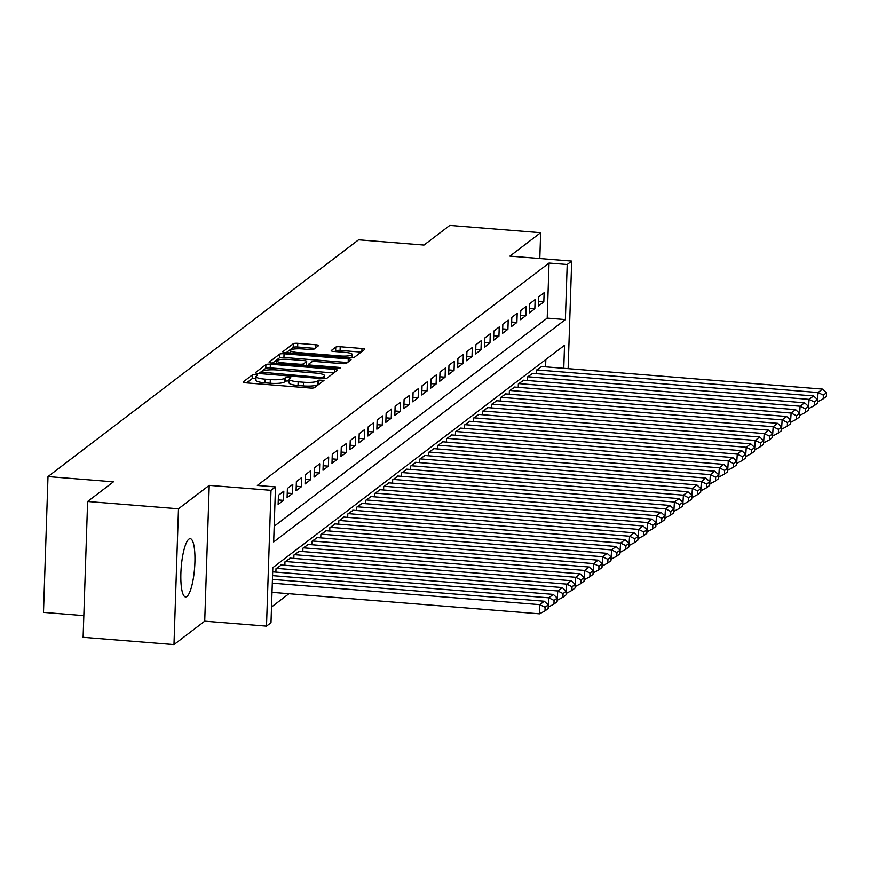 <?xml version="1.0" encoding="UTF-8"?>
<svg xmlns="http://www.w3.org/2000/svg" width="870" height="870" viewBox="0 0 870 870"><rect width="100%" height="100%" fill="white"/><g stroke="black" fill="none" stroke-linecap="round" stroke-linejoin="round"><path stroke-width="1.3" d="M255.693 374.491L252.583 374.763L243.219 381.897A3.676 0.718 1.9 0 0 243.111 382.06A3.676 0.718 1.9 0 0 245.905 382.854L310.122 388.02A3.676 0.718 1.9 0 0 314.57 387.628L324.01 380.375L318.942 380.092L317.724 381.017A11.767 2.305 1.9 0 1 303.489 382.245L298.138 381.821A11.767 2.305 1.9 0 1 289.199 379.276A11.767 2.305 1.9 0 1 289.547 378.754L290.83 377.71L288.873 377.156L285.762 377.428L284.544 378.352A11.767 2.305 1.9 0 1 270.309 379.581L264.958 379.157A11.767 2.305 1.9 0 1 256.019 376.612A11.767 2.305 1.9 0 1 256.367 376.09L257.65 375.046L255.693 374.491M255.965 378.2L252.463 378.428L246.591 382.909M320.008 383.485L317.604 384.692L317.724 381.017M289.144 380.864L285.643 381.103L284.425 382.028L284.544 378.352M188.844 539.172A29.221 6.688 94.6 0 0 181.025 570.22A29.221 6.688 94.6 0 0 185.56 596.929A29.221 6.688 94.6 0 0 186.952 596.439A29.221 6.688 94.6 0 0 194.771 565.391A29.221 6.688 94.6 0 0 190.236 538.682A29.221 6.688 94.6 0 0 188.844 539.172M318.463 345.738A3.676 0.718 1.9 0 0 318.561 345.575A3.676 0.718 1.9 0 0 315.777 344.781L297.757 343.335A3.676 0.718 1.9 0 0 293.31 343.715L282.913 351.643A3.676 0.718 1.9 0 0 282.804 351.806A3.676 0.718 1.9 0 0 285.599 352.6L349.816 357.755A3.676 0.718 1.9 0 0 354.264 357.374L364.66 349.446A3.676 0.718 1.9 0 0 364.769 349.283A3.676 0.718 1.9 0 0 361.974 348.489L340.213 346.738A3.676 0.718 1.9 0 0 335.766 347.13L331.307 350.512A3.676 0.718 1.9 0 0 331.209 350.686A3.676 0.718 1.9 0 0 334.004 351.48L344.792 352.339A9.831 1.925 1.9 0 1 352.263 354.471A9.831 1.925 1.9 0 1 340.072 355.939L297.801 352.535A9.831 1.925 1.9 0 1 290.33 350.414A9.831 1.925 1.9 0 1 302.521 348.946L309.557 349.512A3.676 0.718 1.9 0 0 314.005 349.131L318.463 345.738M274.191 526.252L547.208 318.105L549.035 263.044L567.207 264.502L571.699 261.087L568.132 368.662M87.62 501.49L178.48 508.787L173.978 644.616L83.118 637.318L87.62 501.49L113.426 481.817L48.002 476.564L358.57 239.805L423.984 245.057L449.79 225.384L540.651 232.681L509.918 256.117L571.699 261.087M173.978 644.616L204.722 621.18L209.224 485.351L178.48 508.787M209.224 485.351L271.005 490.321L275.496 486.895L273.669 541.956L565.38 319.573L567.207 264.502M549.035 263.044L257.324 485.438L275.496 486.895M270.352 364.215A3.676 0.718 1.9 0 0 265.905 364.606L255.508 372.534A3.676 0.718 1.9 0 0 255.41 372.697A3.676 0.718 1.9 0 0 258.194 373.491L322.411 378.646A3.676 0.718 1.9 0 0 326.859 378.265L337.255 370.337A3.676 0.718 1.9 0 0 337.364 370.174A3.676 0.718 1.9 0 0 334.569 369.38L270.352 364.215L270.233 367.89A3.676 0.718 1.9 0 0 265.785 368.271L258.879 373.545M269.211 362.083L279.607 354.155A3.676 0.718 1.9 0 1 284.055 353.775L348.272 358.929A3.676 0.718 1.9 0 1 351.067 359.723A3.676 0.718 1.9 0 1 350.958 359.886L346.51 363.279A3.676 0.718 1.9 0 1 342.062 363.671L316.017 361.572A3.676 0.718 1.9 0 0 311.569 361.963L308.622 364.215A3.676 0.718 1.9 0 0 308.513 364.378A3.676 0.718 1.9 0 0 311.308 365.172L338.419 367.347L340.377 367.901L337.179 368.293L271.897 363.04A3.676 0.718 1.9 0 1 269.102 362.246A3.676 0.718 1.9 0 1 269.211 362.083L269.2 362.42M539.802 258.52L540.651 232.681M283.816 491.18L278.433 495.291L278.128 504.459L283.511 500.359L283.816 491.18M292.798 484.34L287.404 488.44L287.1 497.618L292.494 493.518L292.798 484.34M301.77 477.499L296.387 481.599L296.083 490.778L301.466 486.667L301.77 477.499M310.742 470.648L305.359 474.759L305.055 483.937L310.438 479.827L310.742 470.648M319.725 463.808L314.342 467.919L314.037 477.097L319.421 472.986L319.725 463.808M328.697 456.967L323.314 461.067L323.009 470.246L328.392 466.146L328.697 456.967M337.669 450.127L332.286 454.227L331.981 463.405L337.364 459.306L337.669 450.127M346.651 443.276L341.268 447.387L340.964 456.565L346.347 452.454L346.651 443.276M355.623 436.435L350.24 440.546L349.936 449.725L355.319 445.614L355.623 436.435M364.606 429.595L359.212 433.706L358.908 442.873L364.302 438.774L364.606 429.595M373.578 422.755L368.195 426.855L367.89 436.033L373.273 431.933L373.578 422.755M382.55 415.914L377.167 420.014L376.862 429.193L382.245 425.082L382.55 415.914M391.533 409.063L386.139 413.174L385.834 422.352L391.228 418.242L391.533 409.063M400.504 402.223L395.121 406.333L394.817 415.512L400.2 411.401L400.504 402.223M409.476 395.382L404.093 399.482L403.789 408.661L409.172 404.561L409.476 395.382M418.459 388.542L413.065 392.642L412.761 401.82L418.155 397.721L418.459 388.542M427.431 381.691L422.048 385.801L421.743 394.98L427.126 390.869L427.431 381.691M436.403 374.85L431.02 378.961L430.715 388.14L436.098 384.029L436.403 374.85M445.386 368.01L440.002 372.121L439.698 381.288L445.081 377.188L445.386 368.01M454.357 361.17L448.974 365.269L448.67 374.448L454.053 370.348L454.357 361.17M463.34 354.329L457.946 358.429L457.642 367.608L463.036 363.497L463.34 354.329M472.312 347.478L466.929 351.589L466.624 360.767L472.008 356.656L472.312 347.478M481.284 340.638L475.901 344.748L475.596 353.927L480.979 349.816L481.284 340.638M490.267 333.797L484.873 337.897L484.568 347.076L489.962 342.976L490.267 333.797M499.239 326.957L493.855 331.057L493.551 340.235L498.934 336.135L499.239 326.957M508.21 320.106L502.827 324.216L502.523 333.395L507.906 329.284L508.21 320.106M517.193 313.265L511.799 317.376L511.495 326.554L516.889 322.444L517.193 313.265M526.165 306.425L520.782 310.536L520.477 319.703L525.861 315.603L526.165 306.425M535.137 299.584L529.754 303.684L529.449 312.863L534.832 308.763L535.137 299.584M538.432 306.022L543.815 301.912L544.12 292.744L538.737 296.844L538.432 306.022M271.516 607.01L288.971 593.699M545.599 366.846L545.838 359.517M275.888 572.101L275.997 568.708L281.369 564.978M284.86 565.261L284.969 561.868L290.352 558.138M293.832 558.409L293.951 555.016L299.323 551.286M302.814 551.569L302.923 548.176L308.295 544.446M311.786 544.729L311.906 541.336L317.278 537.606M320.769 537.888L320.878 534.495L326.25 530.765M329.741 531.048L329.85 527.644L335.222 523.925M338.713 524.197L338.832 520.804L344.205 517.074M347.695 517.356L347.804 513.963L353.176 510.233M356.667 510.516L356.776 507.123L362.148 503.393M365.639 503.676L365.759 500.283L371.131 496.553M374.622 496.824L374.731 493.431L380.103 489.701M383.594 489.984L383.703 486.591L389.086 482.861M392.566 483.144L392.685 479.751L398.058 476.02M401.548 476.303L401.657 472.91L407.029 469.18M410.52 469.463L410.64 466.059L416.012 462.34M419.503 462.612L419.612 459.219L424.984 455.488M428.475 455.771L428.584 452.378L433.956 448.648M437.447 448.931L437.566 445.538L442.939 441.808M446.43 442.09L446.538 438.697L451.911 434.967M455.401 435.239L455.51 431.846L460.882 428.116M464.373 428.399L464.493 425.006L469.865 421.276M473.356 421.558L473.465 418.165L478.837 414.435M482.328 414.718L482.437 411.325L487.809 407.595M491.3 407.878L491.419 404.474L496.792 400.755M500.283 401.026L500.391 397.633L505.764 393.903M509.254 394.186L509.374 390.793L514.746 387.063M518.237 387.346L518.346 383.953L523.718 380.223M527.209 380.505L527.318 377.112L532.69 373.382M536.181 373.654L536.301 370.261L541.673 366.531M48.002 476.564L43.5 612.393L83.835 615.634M563.771 368.314L564.532 345.27L272.821 567.653L270.994 622.724L266.503 626.139L271.005 490.321M204.722 621.18L266.503 626.139M547.208 318.105L565.38 319.573M283.511 500.359L278.28 499.935M292.494 493.518L287.252 493.094M301.466 486.667L296.235 486.254M310.438 479.827L305.207 479.413M319.421 472.986L314.179 472.562M328.392 466.146L323.161 465.722M337.364 459.306L332.133 458.881M346.347 452.454L341.105 452.041M355.319 445.614L350.088 445.19M364.302 438.774L359.06 438.349M373.273 431.933L368.032 431.509M382.245 425.082L377.014 424.669M391.228 418.242L385.986 417.828M400.2 411.401L394.969 410.977M409.172 404.561L403.941 404.137M418.155 397.721L412.913 397.296M427.126 390.869L421.896 390.456M436.098 384.029L430.867 383.605M445.081 377.188L439.839 376.764M454.053 370.348L448.822 369.924M463.036 363.497L457.794 363.084M472.008 356.656L466.766 356.243M480.979 349.816L475.749 349.392M489.962 342.976L484.721 342.552M498.934 336.135L493.703 335.711M507.906 329.284L502.675 328.871M516.889 322.444L511.647 322.02M525.861 315.603L520.63 315.179M534.832 308.763L529.602 308.339M543.815 301.912L538.573 301.498M256.019 376.612L255.9 380.288A11.767 2.305 1.9 0 0 264.839 382.822L264.958 379.157M284.425 382.028A11.767 2.305 1.9 0 1 270.189 383.257L264.839 382.822M289.199 379.276L289.079 382.952A11.767 2.305 1.9 0 0 298.019 385.486L298.138 381.821M317.604 384.692A11.767 2.305 1.9 0 1 303.369 385.921L298.019 385.486M333.775 372.991L270.233 367.89M261.478 372.197L319.725 377.395L322.835 377.123L324.118 376.144A11.767 2.305 1.9 0 0 324.456 375.622A11.767 2.305 1.9 0 0 315.516 373.078L276.986 369.989A11.767 2.305 1.9 0 0 262.751 371.218L261.478 372.197M272.582 363.094L279.487 357.831L279.607 354.155M347.467 362.551L283.935 357.45A3.676 0.718 1.9 0 0 279.487 357.831M288.992 359.408A9.831 1.925 1.9 0 0 276.812 360.876A9.831 1.925 1.9 0 0 284.283 362.997L299.171 364.193A3.676 0.718 1.9 0 0 303.619 363.812L306.577 361.561A3.676 0.718 1.9 0 0 306.686 361.398A3.676 0.718 1.9 0 0 303.891 360.604L288.992 359.408M306.468 364.9A3.676 0.718 1.9 0 1 306.555 365.063A3.676 0.718 1.9 0 1 306.457 365.226L305.751 365.759M361.17 352.111L340.083 350.414A3.676 0.718 1.9 0 0 335.635 350.795L334.678 351.534M314.973 348.392L297.638 346.999A3.676 0.718 1.9 0 0 293.19 347.391L286.274 352.654M271.995 592.339L539.498 613.828L539.802 604.65L272.299 583.161M272.43 579.387L544.294 601.224L548.252 604.878L545.109 607.271L544.99 610.936L548.133 608.543L548.252 604.878M545.109 607.271L539.802 604.65L544.294 601.224M544.99 610.936L539.498 613.828M548.176 606.966L548.774 597.81L272.549 575.614M272.68 571.84L553.266 594.384L557.224 598.027L554.081 600.43L553.962 604.095L557.104 601.703L557.224 598.027M554.081 600.43L548.774 597.81L553.266 594.384M553.962 604.095L548.47 606.988M557.159 600.115L557.757 590.969L276.442 568.36M280.934 564.945L562.237 587.544L566.207 591.187L563.064 593.579L562.933 597.255L566.076 594.862L566.207 591.187M563.064 593.579L557.757 590.969L562.237 587.544M562.933 597.255L557.452 600.137M566.131 593.275L566.729 584.118L285.425 561.52M289.906 558.094L571.22 580.703L575.179 584.346L572.036 586.739L571.916 590.415L575.059 588.022L575.179 584.346M572.036 586.739L566.729 584.118L571.22 580.703M571.916 590.415L566.424 593.296M575.113 586.434L575.701 577.278L294.397 554.679M298.888 551.254L580.192 573.852L584.151 577.506L581.008 579.899L580.888 583.574L584.031 581.171L584.151 577.506M581.008 579.899L575.701 577.278L580.192 573.852M580.888 583.574L575.396 586.456M584.085 579.594L584.683 570.437L303.369 547.839M307.86 544.413L589.164 567.012L593.133 570.666L589.99 573.058L589.871 576.723L593.003 574.33L593.133 570.666M589.99 573.058L584.683 570.437L589.164 567.012M589.871 576.723L584.379 579.616M593.057 572.743L593.655 563.597L312.352 540.988M316.832 537.573L598.147 560.171L602.105 563.814L598.962 566.218L598.843 569.883L601.986 567.49L602.105 563.814M598.962 566.218L593.655 563.597L598.147 560.171M598.843 569.883L593.351 572.775M602.04 565.902L602.627 556.746L321.324 534.147M325.815 530.733L607.119 553.331L611.077 556.974L607.934 559.366L607.815 563.042L610.957 560.65L611.077 556.974M607.934 559.366L602.627 556.746L607.119 553.331M607.815 563.042L602.323 565.924M611.012 559.062L611.61 549.905L330.306 527.307M334.787 523.881L616.101 546.49L620.06 550.134L616.917 552.526L616.797 556.202L619.929 553.798L620.06 550.134M616.917 552.526L611.61 549.905L616.101 546.49M616.797 556.202L611.305 559.084M619.984 552.222L620.582 543.065L339.278 520.467M343.77 517.041L625.073 539.639L629.032 543.293L625.889 545.686L625.769 549.351L628.912 546.958L629.032 543.293M625.889 545.686L620.582 543.065L625.073 539.639M625.769 549.351L620.277 552.243M628.966 545.381L629.565 536.224L348.25 513.626M352.741 510.201L634.045 532.799L638.004 536.442L634.872 538.845L634.741 542.51L637.884 540.118L638.004 536.442M634.872 538.845L629.565 536.224L634.045 532.799M634.741 542.51L629.26 545.403M637.938 538.53L638.536 529.384L357.233 506.775M361.713 503.36L643.028 525.958L646.986 529.602L643.843 531.994L643.724 535.67L646.867 533.277L646.986 529.602M643.843 531.994L638.536 529.384L643.028 525.958M643.724 535.67L638.232 538.552M646.91 531.69L647.508 522.533L366.205 499.935M370.696 496.509L652 519.118L655.958 522.761L652.815 525.154L652.696 528.829L655.839 526.437L655.958 522.761M652.815 525.154L647.508 522.533L652 519.118M652.696 528.829L647.204 531.711M655.893 524.849L656.491 515.692L375.177 493.094M379.668 489.669L660.972 512.267L664.93 515.921L661.798 518.313L661.668 521.989L664.811 519.586L664.93 515.921M661.798 518.313L656.491 515.692L660.972 512.267M661.668 521.989L656.187 524.871M664.865 518.009L665.463 508.852L384.159 486.254M388.64 482.828L669.954 505.426L673.913 509.08L670.77 511.473L670.65 515.138L673.793 512.745L673.913 509.08M670.77 511.473L665.463 508.852L669.954 505.426M670.65 515.138L665.158 518.031M673.837 511.158L674.435 502.012L393.131 479.403M397.623 475.988L678.926 498.586L682.885 502.229L679.742 504.633L679.622 508.297L682.765 505.905L682.885 502.229M679.742 504.633L674.435 502.012L678.926 498.586M679.622 508.297L674.13 511.19M682.819 504.317L683.418 495.16L402.103 472.562M406.594 469.147L687.898 491.746L691.867 495.389L688.725 497.781L688.594 501.457L691.737 499.065L691.867 495.389M688.725 497.781L683.418 495.16L687.898 491.746M688.594 501.457L683.113 504.339M691.791 497.477L692.389 488.32L411.086 465.722M415.566 462.296L696.881 484.905L700.839 488.548L697.696 490.941L697.577 494.617L700.72 492.213L700.839 488.548M697.696 490.941L692.389 488.32L696.881 484.905M697.577 494.617L692.085 497.499M700.774 490.637L701.361 481.48L420.058 458.881M424.549 455.456L705.853 478.054L709.811 481.708L706.668 484.101L706.549 487.765L709.692 485.373L709.811 481.708M706.668 484.101L701.361 481.48L705.853 478.054M706.549 487.765L701.057 490.658M709.746 483.785L710.344 474.639L429.04 452.041M433.521 448.615L714.825 471.214L718.794 474.857L715.651 477.26L715.531 480.925L718.663 478.533L718.794 474.857M715.651 477.26L710.344 474.639L714.825 471.214M715.531 480.925L710.04 483.818M718.718 476.945L719.316 467.799L438.012 445.19M442.504 441.775L723.807 464.373L727.766 468.016L724.623 470.409L724.503 474.085L727.646 471.692L727.766 468.016M724.623 470.409L719.316 467.799L723.807 464.373M724.503 474.085L719.011 476.967M727.701 470.104L728.299 460.948L446.984 438.349M451.476 434.924L732.779 457.533L736.738 461.176L733.606 463.569L733.475 467.244L736.618 464.852L736.738 461.176M733.606 463.569L728.299 460.948L732.779 457.533M733.475 467.244L727.994 470.126M736.672 463.264L737.271 454.107L455.967 431.509M460.447 428.083L741.762 450.682L745.721 454.336L742.578 456.728L742.458 460.404L745.601 458.001L745.721 454.336M742.578 456.728L737.271 454.107L741.762 450.682M742.458 460.404L736.966 463.286M745.644 456.424L746.242 447.267L464.939 424.669M469.43 421.243L750.734 443.841L754.692 447.495L751.549 449.888L751.43 453.553L754.573 451.16L754.692 447.495M751.549 449.888L746.242 447.267L750.734 443.841M751.43 453.553L745.938 456.445M754.627 449.572L755.225 440.427L473.911 417.817M478.402 414.403L759.706 437.001L763.664 440.644L760.532 443.047L760.402 446.712L763.545 444.32L763.664 440.644M760.532 443.047L755.225 440.427L759.706 437.001M760.402 446.712L754.921 449.605M763.599 442.732L764.197 433.575L482.893 410.977M487.374 407.562L768.688 430.161L772.647 433.804L769.504 436.196L769.385 439.872L772.527 437.479L772.647 433.804M769.504 436.196L764.197 433.575L768.688 430.161M769.385 439.872L763.893 442.754M772.571 435.892L773.169 426.735L491.865 404.137M496.357 400.711L777.66 423.32L781.619 426.963L778.476 429.356L778.356 433.032L781.499 430.628L781.619 426.963M778.476 429.356L773.169 426.735L777.66 423.32M778.356 433.032L772.864 435.913M781.554 429.051L782.152 419.895L500.837 397.296M505.329 393.871L786.632 416.469L790.602 420.123L787.459 422.515L787.328 426.18L790.471 423.788L790.602 420.123M787.459 422.515L782.152 419.895L786.632 416.469M787.328 426.18L781.847 429.073M790.525 422.2L791.124 413.054L509.82 390.456M514.3 387.03L795.615 409.629L799.573 413.272L796.431 415.675L796.311 419.34L799.454 416.947L799.573 413.272M796.431 415.675L791.124 413.054L795.615 409.629M796.311 419.34L790.819 422.233M799.508 415.36L800.096 406.214L518.792 383.605M523.283 380.19L804.587 402.788L808.545 406.431L805.402 408.824L805.283 412.5L808.426 410.107L808.545 406.431M805.402 408.824L800.096 406.214L804.587 402.788M805.283 412.5L799.791 415.381M808.48 408.519L809.078 399.363L527.764 376.764M532.255 373.339L813.559 395.948L817.528 399.591L814.385 401.983L814.266 405.659L817.398 403.267L817.528 399.591M814.385 401.983L809.078 399.363L813.559 395.948M814.266 405.659L808.774 408.541M817.452 401.679L818.05 392.522L536.746 369.924M541.238 366.498L822.541 389.097L826.5 392.751L823.357 395.143L823.237 398.819L826.38 396.415L826.5 392.751M823.357 395.143L818.05 392.522L822.541 389.097M823.237 398.819L817.746 401.701M252.463 378.428L252.583 374.763M318.812 383.768L318.942 380.092M285.643 381.103L285.762 377.428M270.189 383.257L270.309 379.581M303.369 385.921L303.489 382.245M334.471 372.458L334.569 369.38M265.785 368.271L265.905 364.606M261.424 373.752L261.468 372.425M263.316 373.904L263.36 372.86M319.692 378.428L319.725 377.395M322.781 378.667L322.835 377.123M324.031 378.7L324.118 376.144M283.935 357.45L284.055 353.775M348.174 362.018L348.272 358.929M311.264 366.205L311.308 365.172M338.387 368.325L338.419 367.347M284.251 364.041L284.283 362.997M299.139 365.237L299.171 364.193M303.565 365.585L303.619 363.812M306.457 365.226L306.577 361.561M297.768 353.579L297.801 352.535M340.039 356.972L340.072 355.939M335.635 350.795L335.766 347.13M340.083 350.414L340.213 346.738M361.866 351.578L361.974 348.489M293.19 347.391L293.31 343.715M297.638 346.999L297.757 343.335M315.669 347.859L315.777 344.781M261.348 373.741L261.402 372.306M324.358 378.7L324.456 375.622M308.458 365.976L308.513 364.378M276.725 363.432L276.812 360.876M306.555 365.063L306.686 361.398M290.243 352.97L290.33 350.414M352.154 357.798L352.263 354.471"/></g></svg>
